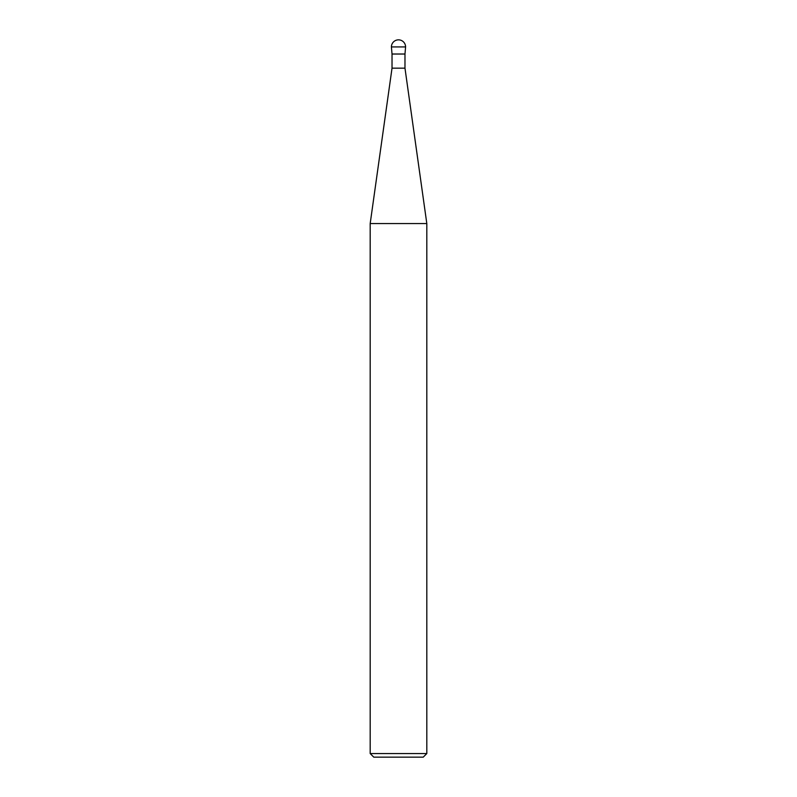 <?xml version="1.0" encoding="UTF-8"?>
<svg xmlns="http://www.w3.org/2000/svg" width="797" height="797" viewBox="0 0 797 797"><rect width="100%" height="100%" fill="white"/><g stroke="black" fill="none" stroke-linecap="round" stroke-linejoin="round"><path stroke-width="1.2" d="M405.583 46.933L404.976 54.017L392.024 54.017L391.417 46.933L405.583 46.933A7.083 7.083 0 0 0 398.5 39.85A7.083 7.083 0 0 0 391.417 46.933M426.813 753.554L423.217 757.15L373.783 757.15L370.187 753.554L426.813 753.554L426.813 223.559L370.187 223.559L392.024 68.163L404.976 68.163L404.976 54.047L392.024 54.047L392.024 68.163M404.976 68.163L426.813 223.559M370.187 753.554L370.187 223.559"/></g></svg>
